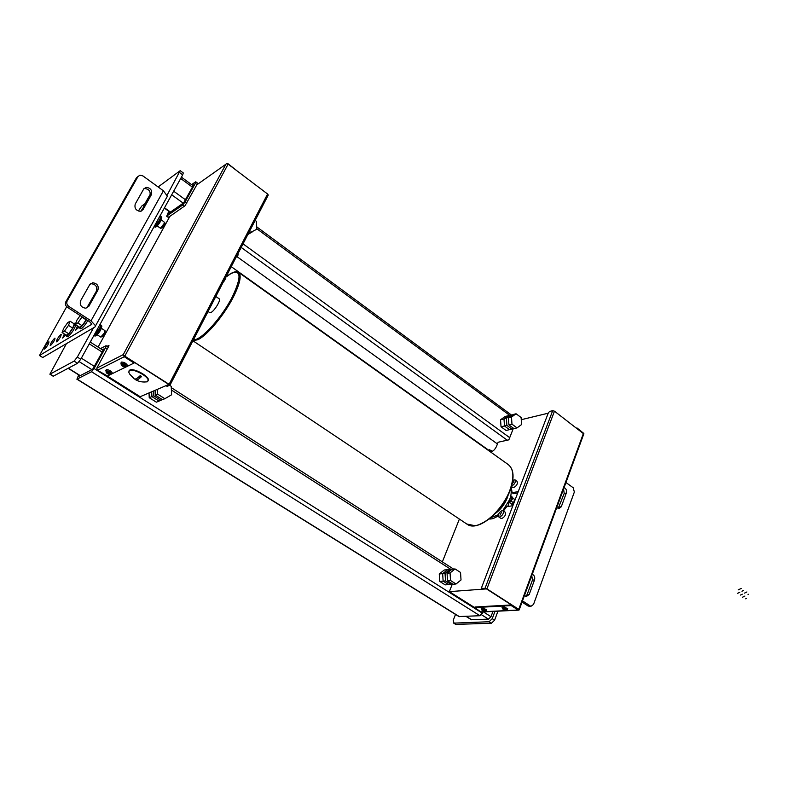 <?xml version="1.0" encoding="UTF-8"?>
<svg xmlns="http://www.w3.org/2000/svg" width="788" height="788" viewBox="0 0 788 788"><rect width="100%" height="100%" fill="white"/><g stroke="black" fill="none" stroke-linecap="round" stroke-linejoin="round"><path stroke-width="1.18" d="M511.973 424.18L511.491 417.098L516.061 413.769L521.104 417.502L521.587 424.545L517.036 427.894L511.973 424.18L508.92 424.909L513.973 428.613L517.036 427.894M516.061 413.769L513.008 414.537L508.437 417.847L511.491 417.098M508.437 417.847L508.92 424.909M255.154 220.413L256.415 221.349L256.819 229.219L250.742 232.342L249.471 231.406M250.742 232.342L256.819 229.219M450.529 580.49L450.056 572.945L455.07 568.946L460.537 572.462L461.019 579.968L456.035 583.997L450.529 580.49L447.515 580.756L453.001 584.243L456.035 583.997M455.07 568.946L452.056 569.241L447.042 573.231L450.056 572.945M447.042 573.231L447.515 580.756M155.098 390.326L155.305 395.133L157.659 394.138L157.452 389.311M169.844 385.45L171.223 386.337L171.597 394.788L164.84 398.708L157.659 394.138M155.305 395.133L162.466 399.674L164.84 398.708M237.877 254.317L236.302 256.918M236.824 256.829L238.232 254.81M482.108 588.538L481.675 587.316L548.379 412.745L549.669 411.425L552.683 410.696L485.044 588.281L486.915 588.863L554.466 411.178L552.683 410.696M583.8 433.932L554.466 411.178M482.049 588.498L485.044 588.281M482.561 588.823L485.979 588.567L511.451 604.957L511.215 605.578L474.78 607.587L475.006 606.987L474.534 607.656M452.401 583.849L449.347 591.64L486.482 588.892L519.174 609.932L518.1 610.01L511.215 605.578M583.504 433.164L518.76 609.36L519.174 609.932M518.76 609.36L486.915 588.863M518.1 610.01L480.719 611.882L474.78 607.587M480.719 611.882L481.389 612.01M583.75 433.39L576.993 427.953M475.006 606.987L511.451 604.957M107.385 376.034L140.185 396.709L168.78 384.465L123.913 355.595L169.45 384.899L166.8 386.031L166.652 385.371M167.214 386.297L169.952 385.224L268.275 195.03L267.585 194.006L169.105 384.317L169.952 385.224M123.913 355.595L169.105 384.317M124.928 355.89L228.116 164.131L226.688 163.549L225.851 164.259L123.263 354.62L124.248 356.728L134.058 363.041L134.413 362.352M228.116 164.131L267.585 194.006M226.688 163.549L228.096 163.776L236.715 170.632M196.823 184.816L225.851 164.259L196.823 184.816L184.993 205.776L169.883 216.345M111.216 374.182L107.493 376.004L97.436 370.311L124.248 356.728M107.04 346.336L108.961 345.361L108.675 346.365L96.796 368.144L97.436 370.311M111.384 374.103L125.656 367.139M126.72 366.617L134.058 363.041M107.71 346.769L108.764 346.198M93.555 327.788L77.313 357.072L74.092 361.121L49.88 374.201L66.409 343.666M53.19 376.24L77.539 363.288L80.76 359.249L182.708 174.857L183.289 172.936L180.235 170.681M158.142 186.963L180.206 170.661L167.154 195.069M144.726 204.062L150.39 194.015M78.051 328.123L77.224 328.626M455.74 624.401L491.456 623.219L494.598 620.176L497.967 611.173M494.992 611.321L492.234 618.678L489.092 621.732L453.996 623.121L453.228 620.333L455.523 614.413M492.963 611.429L490.983 616.689L488.481 619.132L471.332 619.703M252.574 231.593L248.131 234.006M247.885 234.479L252.574 231.721M510.979 415.04L505.108 416.497L500.547 419.787L503.995 418.94L508.555 415.64L503.995 418.94L504.478 425.973L509.521 429.657L504.478 425.973L503.995 418.94L506.418 418.349L510.979 415.04L511.639 415.522M513.284 428.101L511.944 429.086L506.891 425.392L506.418 418.349M500.547 419.787L501.03 426.791L506.063 430.465L511.944 429.086M501.03 426.791L506.891 425.392M450.046 569.438L444.245 570.01L439.261 573.969L442.659 573.644L447.653 569.675L442.659 573.644L443.132 581.13L448.599 584.597L443.132 581.13L442.659 573.644L445.043 573.418L450.046 569.438L451.022 570.069M451.997 583.603L451.002 584.4L445.516 580.923L445.043 573.418M439.261 573.969L439.724 581.426L445.19 584.873L451.002 584.4M439.724 581.426L445.516 580.923M162.239 399.536L160.89 400.324L153.749 395.793L153.542 390.986M149.031 392.916L149.237 397.684L156.339 402.175L159.009 401.092L151.887 396.571L159.009 401.092L160.89 400.324M149.237 397.684L151.887 396.571L151.68 391.784L151.887 396.571L153.749 395.793M144.056 382.013L147.267 381.835L148.174 380.259C148.105 376.132 133.152 368.301 129.547 370.518L128.69 372.074L129.764 374.192L134.295 378.92C135.388 379.521 137.368 378.417 140.225 375.61L141.594 376.487C138.905 379.136 136.984 380.269 135.832 379.875L134.797 379.087M148.134 380.909L148.43 379.786C148.361 375.659 133.408 367.819 129.803 370.045L128.986 370.941M137.25 378.151L141.269 376.3M111.886 373.167L112.142 372.704C110.724 370.695 108.774 369.671 106.311 369.641L106.065 370.084M107.848 373.108L110.251 371.926L107.739 373.719L107.513 372.911M106.813 373.128L109.424 371.414L110.251 371.926M121.155 362.569L121.421 362.076C123.962 362.086 125.952 363.14 127.38 365.218L127.114 365.721M122.958 365.671L125.479 364.42L122.849 366.292L122.613 365.465M121.904 365.671L124.642 363.889L125.479 364.42M502.143 607.4L503.039 606.336L507.62 608.74M502.636 608.779L505.492 608.878L506.191 608.149L506.782 608.523L506.083 609.252L503.227 608.996M505.975 608.563L506.782 608.523M481.271 608.513L482.118 607.479L486.62 609.843M481.773 609.892L484.502 609.971L485.191 609.252L485.772 609.626L485.093 610.336L482.354 610.079M484.975 609.666L485.772 609.626M168.74 211.243L166.869 215.951L182.678 205.008L185.19 201.817L195.296 183.338L195.729 181.792L191.553 184.609M169.262 211.617L168.425 213.469L183.634 202.9L193.72 184.806L192.518 185.318M458.971 616.551L479.951 615.724L482.975 611.921M78.642 374.852L77.086 379.087L91.516 371.739L94.087 368.528L105.474 347.705L106.035 345.696L100.45 348.601M79.214 375.216L78.77 376.388L92.659 369.267L103.957 348.976L101.987 349.586M489.772 449.426L490.382 451.416C492.51 451.859 494.529 450.234 496.42 446.56L498.134 442.235L508.851 439.842L513.421 428.199M442.354 561.874L459.394 519.065M503.434 510.969L506.723 506.684L512.86 505.719M518.238 491.643L512.101 492.687L511.235 487.191M489.23 518.987C491.86 519.223 494.874 518.14 498.262 515.726M521.252 419.699L548.212 413.198M512.101 492.687L513.53 493.692L517.726 492.983M491.2 451.613L491.141 450.401M449.347 591.64L474.573 607.548M500.882 518.356L501.779 518.543C504.98 516.761 506.093 514.633 505.138 512.141L503.079 510.732M499.651 517.086L498.814 516.948C497.858 514.465 498.971 512.338 502.163 510.545L503.01 510.683C503.965 513.165 502.842 515.303 499.651 517.086M501.464 512.367L499.986 515.194L501.464 512.367M512.732 487.378L513.678 487.565C516.83 485.782 517.943 483.694 517.036 481.291L515.017 479.862M511.579 486.088L511.56 486.088C514.731 484.305 515.854 482.217 514.948 479.813L512.801 480.256M512.535 481.951L513.756 481.527L512.033 484.295M215.833 296.475L219.153 298.78C221.359 299.538 214.553 310.935 210.957 312.501L209.697 312.609M509.117 502.281L507.787 506.517M509.117 502.37L513.077 505.147M495.278 513.51C500.557 509.678 504.537 504.497 507.236 497.967L508.24 494.795M502.823 510.594L509.629 499.631C511.254 495.268 511.599 491.692 510.663 488.905M490.629 517.854L498.42 514.633M48.6 341.953L48.964 341.864C48.659 343.972 47.191 346.375 44.571 349.045L44.217 349.123C44.522 347.016 45.98 344.622 48.6 341.953M54.648 338.269L55.022 338.18C54.727 340.317 53.249 342.731 50.59 345.44L50.225 345.528C50.511 343.401 51.988 340.977 54.648 338.269M60.834 334.506L61.228 334.407C60.942 336.565 59.445 339.017 56.746 341.746L56.362 341.844C56.647 339.687 58.135 337.244 60.834 334.506M65.739 334.87L62.656 338.062L64.34 333.984M78.967 326.843L75.687 330.241L77.51 325.907M89.891 321.888L89.271 321.484M91.861 324.232L39.479 355.506L66.684 306.709M42.621 357.456L39.764 355.437M166.662 197.611L167.371 196.202L163.421 190.794L91.014 320.824L95.555 325.799L94.984 326.951L42.926 357.397M91.014 320.824L68.842 306.434C66.832 304.867 66.29 303.016 67.197 300.908L65.818 301.824C64.902 303.932 65.453 305.774 67.463 307.34L68.842 306.434M91.575 324.745L91.861 324.173L89.586 321.681L67.463 307.34M163.421 190.794L142.914 175.931L139.919 175.182L137.989 176.561L67.197 300.908M65.818 301.824L136.491 177.733L137.989 176.561M138.048 176.463L136.491 177.733M141.229 211.125L149.907 195.739C150.833 191.405 149.05 189.002 144.549 188.519L143.918 188.696M86.788 307.97L96.441 291.077C97.515 286.793 95.781 284.34 91.25 283.71L90.246 283.956M143.692 189.051L146.056 187.367C150.567 187.859 152.36 190.272 151.424 194.616L143.042 209.578L140.55 211.312C136.038 210.78 134.265 208.357 135.231 204.033L143.692 189.051M88.886 306.197L85.734 308.197C81.213 307.517 79.509 305.035 80.612 300.78L89.684 284.704L92.679 282.764C97.219 283.394 98.953 285.857 97.879 290.142L88.886 306.197L87.458 307.084M565.961 482.512L573.181 487.752L574.354 492.017L533.515 604.445L531.082 606.218L528.078 605.982L529.674 606.297M522.05 602.071L528.078 605.982M522.483 600.889L530.157 605.874M525.685 596.378L527.142 594.566L532.442 580.106L531.772 575.595M558.14 508.546L564.218 493.406L563.568 489.033M532.255 574.294C534.402 575.309 535.15 577.19 534.52 579.938L529.221 594.428L526.315 596.546L524.463 595.492M564.119 487.526C566.168 488.609 566.897 490.461 566.296 493.071L561.292 506.753L558.781 508.674L556.771 507.541M497.839 515.056L496.174 516.101M509.6 499.71L510.122 500.754L508.29 502.636M508.792 502.498L510.171 500.518M505.128 500.597L507.305 496.686M512.495 497.652L514.702 499.494L512.505 497.957M511.215 501.178L513.461 502.744L514.702 499.494M511.609 504.103L513.461 502.744M225.624 277.534L223.694 281.277M223.989 281.306L225.831 278.154M509.649 499.582L510.289 497.711M510.102 501.119L511.442 498.922L510.752 495.938M509.619 502.714L512.18 499.444L511.944 496.617L511.274 496.144M148.439 236.833L150.341 233.406M161.392 219.803L164.8 222.64L160.525 228.274M161.53 227.732L161.973 228.008L164.456 224.856L164.919 223.231M138.294 211.056L141.879 205.944L144.578 203.954L143.436 207.283M142.943 208.16L140.757 211.273M145.091 204.328L144.578 203.954M90.413 342.179L91.516 339.795M63.68 328.35L67.65 322.696L70.063 321.199L68.487 325.385L64.478 331.088L62.085 332.546L63.68 328.35M70.063 321.199L74.259 323.898L72.703 328.094L68.704 333.777L66.29 335.225L62.085 332.546M68.704 333.777L64.478 331.088M72.703 328.094L68.487 325.385M101.465 328.36L105.001 330.655L104.292 333.068L100.775 337.087L97.21 334.782M101.77 336.525L102.282 336.722L104.676 333.659L105.218 331.709M86.335 319.573L82.11 325.72L79.588 327.247L75.303 324.479L76.879 320.214L80.149 315.564M82.11 325.72L77.815 322.952L75.303 324.479M86.217 319.889L81.922 317.111L77.815 322.952M153.887 226.983L158.033 222.403L161.195 216.68L160.191 215.587M160.043 215.853L161.195 216.68M156.881 221.576L158.033 222.403M93.506 336.19L97.633 331.758L101.051 325.572L100.322 323.858M99.82 324.764L101.051 325.572M96.402 330.96L97.633 331.758M87.823 320.539C85.498 324.518 83.38 327.207 81.479 328.616L80.701 328.754M86.483 319.672C84.158 323.651 82.041 326.34 80.14 327.749L79.411 327.926L79.253 327.03M65.985 335.028L66.123 335.905L66.803 335.737C69.423 334.388 76.012 323.582 74.436 323.238L73.619 323.484M67.394 336.712L68.113 336.575C71.629 333.373 74.23 329.473 75.904 324.873M738.297 589.848L741.114 588.498M737.666 593.285L739.853 592.231M741.971 591.217L743.35 590.557M740.513 595.048L742.296 594.191M744.532 593.108L746.945 591.946M742.306 597.314L744.867 596.073M748.039 594.536L748.6 594.26M745.684 598.801L746.482 598.417M167.48 386.465L166.8 386.031M123.263 354.62L96.796 368.144M98.076 347.084L170.021 216.089M74.092 361.121L77.539 363.288M80.76 359.249L77.313 357.072M53.515 376.201L50.196 374.142M179.625 172.582L182.708 174.857M164.505 207.786L170.454 212.061M171.686 194.794L183.249 203.176M173.675 191.198L185.515 199.817M180.698 178.502L192.449 187.14M68.349 368.223L80.238 375.63M79.184 361.643L91.91 369.651M81.351 358.166L94.422 366.42M89.271 343.844L102.233 352.128M494.598 620.176L492.234 618.678M489.092 621.732L491.456 623.219M456.321 624.559L453.996 623.121M471.825 619.831L466.26 616.364M488.481 619.132L481.557 614.768M490.983 616.689L483.408 611.902M111.354 374.133L110.192 372.025M109.374 371.512L105.789 370.596L106.833 373.216M109.532 372.842C111.138 374.527 110.537 374.822 107.739 373.719M106.922 373.207C105.306 371.512 105.907 371.227 108.714 372.32M126.573 366.706L125.43 364.529M124.593 363.997L120.889 363.061L121.933 365.77M124.75 365.356C126.366 367.109 125.725 367.415 122.849 366.292M122.022 365.76C120.397 364.007 121.027 363.701 123.913 364.824M506.162 608.237L502.705 607.233L502.054 607.646L502.734 608.966M506.083 609.252C506.802 610.316 505.935 610.355 503.483 609.39M502.892 609.016C502.173 607.952 503.039 607.912 505.492 608.878M507.285 609.636L506.743 608.612M485.152 609.341L481.793 608.356L481.182 608.75L481.872 610.06M485.093 610.336C485.822 611.37 484.994 611.419 482.601 610.464M482.01 610.099C481.271 609.065 482.098 609.025 484.502 609.971M486.285 610.72L485.733 609.715M185.19 201.817L186.874 203.038M243.039 243.856L509.708 437.665M182.678 205.008L184.343 206.22M241.197 247.422L507.255 440.196M195.296 183.338L196.98 184.589M256.789 228.717L509.708 415.355M166.869 215.951L169.184 217.606M94.087 368.528L482.473 613.261M91.516 371.739L479.951 615.724M105.474 347.705L107.306 348.877M171.38 390.011L451.425 569.744M77.086 379.087L459.453 616.669M192.991 340.652L197.749 339.756C206.998 335.718 224.452 314.806 233.543 296.672C240.202 283.099 241.817 274.953 238.4 272.234C235.602 270.855 231.416 272.49 225.831 277.14M225.811 277.179L231.081 273.485C241.108 269.289 241.611 276.933 232.558 296.406C222.019 317.574 200.625 341.076 193.484 339.707M238.803 272.53L507.994 464.398C513.776 468.761 514.397 477.37 509.866 490.225C503.552 507.305 486.482 524.453 474.859 525.675L466.801 524.03M479.557 524.394C492.461 518.652 502.577 507.393 509.915 490.638M151.424 194.616L149.907 195.739M143.042 209.578L141.525 210.672M97.879 290.142L96.441 291.077M529.221 594.428L527.142 594.566M534.52 579.938L532.442 580.106M566.296 493.071L564.218 493.406M561.292 506.753L559.214 507.058M161.806 217.833L160.9 220.778L161.698 217.301L160.703 220.522L154.931 227.042M154.842 226.471L155.472 225.634M155.482 226.983C156.743 226.717 158.536 224.669 160.86 220.837M154.399 226.609L160.013 220.029L161.097 216.936M160.565 218.237L160.782 217.734M101.839 326.311L100.746 329.837L101.672 325.73L100.519 329.591L94.846 336.023M95.447 335.944C96.688 335.688 98.441 333.669 100.716 329.886M94.304 335.599L99.78 329.118L101.071 325.414M100.49 326.951L95.594 334.388M481.783 588.449L482.295 588.774M583.878 433.705L519.203 609.833M481.094 612.02L518.484 610.148M167.292 386.484L166.613 386.051M53.21 376.25L49.88 374.201M164.337 208.081L170.159 212.267M181.437 177.162L193.178 185.801M68.162 368.321L80.041 375.728M90.256 342.071L103.198 350.364M453.464 623.003L455.789 624.431M471.372 619.732L465.984 616.374M135.832 379.875C139.515 381.855 143.426 382.456 147.563 381.678M107.66 373.739C109.621 374.832 110.941 374.812 111.62 373.67L112.142 372.704M122.77 366.302C124.849 367.435 126.218 367.395 126.858 366.203L127.38 365.218M503.355 609.37C505.551 610.434 506.891 610.444 507.383 609.39L507.708 608.494M482.483 610.444C484.63 611.488 485.92 611.498 486.383 610.483L486.708 609.607M195.759 181.811L198.349 183.722M256.691 226.826L511.885 415.345M166.475 216.079L169.026 217.902M106.055 345.705L108.261 347.124M171.282 387.627L453.583 569.094M76.82 379.126L459.01 616.571M231.248 266.669L490.382 451.416M237.109 256.74L497.445 443.969M498.814 516.948L500.951 518.396M511.451 486.482L512.801 487.427M208.071 311.496L209.775 312.669M192.922 340.78L467.412 524.434C477.695 531.87 502.163 512.377 510.082 490.5C514.643 477.666 513.953 468.968 507.994 464.398M42.641 357.466L39.479 355.506M146.056 187.367L144.549 188.519M92.679 282.764L91.25 283.71M167.371 196.202L95.555 325.799M529.004 606.327L531.082 606.218M495.987 516.209L496.755 516.731M157.176 225.91L160.545 228.293M161.973 228.008L161.028 228.146M164.988 223.595L164.8 222.64M102.282 336.722L101.317 336.909M105.306 332.132L105.09 331.157M160.9 220.778C157.817 225.585 155.847 227.683 154.97 227.072L154.369 226.648M161.668 217.271L161.116 216.887M100.746 329.827C98.303 334.004 96.353 336.072 94.885 336.043L94.255 335.639M101.672 325.73L101.061 325.346M94.816 335.146L100.706 326.449M79.411 327.926L80.75 328.783M75.51 323.927L74.476 323.267M67.433 336.742L66.123 335.905"/></g></svg>
